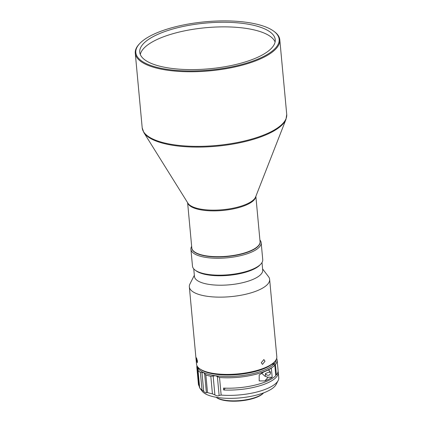 <?xml version="1.0" encoding="UTF-8"?>
<svg xmlns="http://www.w3.org/2000/svg" width="422" height="422" viewBox="0 0 422 422"><rect width="100%" height="100%" fill="white"/><g stroke="black" fill="none" stroke-linecap="round" stroke-linejoin="round"><path stroke-width="0.63" d="M140.299 54.491A68.037 22.925 174.7 0 1 152.447 41.868A68.037 22.925 174.7 0 1 224.024 26.866A68.037 22.925 174.7 0 1 275.102 41.984M139.766 43.498L139.249 44.046A72.573 24.45 -5.3 0 0 135.272 53.204A72.573 24.45 -5.3 0 0 165.983 69.999A72.573 24.45 -5.3 0 0 266.704 55.746A72.573 24.45 -5.3 0 0 279.802 39.795A72.573 24.45 -5.3 0 0 274.21 31.529L273.604 31.086A71.972 24.249 -5.3 0 0 215.183 21.1A71.972 24.249 -5.3 0 0 148.813 36.761A71.972 24.249 -5.3 0 0 139.766 43.498A71.972 24.249 -5.3 0 0 174.792 70.279A71.972 24.249 -5.3 0 0 266.161 55.103A71.972 24.249 -5.3 0 0 273.604 31.086M255.859 196.341L260.058 241.595A34.272 11.547 174.7 0 1 242.144 253.627A34.272 11.547 174.7 0 1 206.305 255.859A34.272 11.547 174.7 0 1 191.804 247.925L187.611 202.671M262.953 54.602A68.037 22.925 -5.3 0 0 275.234 39.647A68.037 22.925 -5.3 0 0 226.904 22.292A68.037 22.925 -5.3 0 0 152.02 37.263A68.037 22.925 -5.3 0 0 139.74 52.217A68.037 22.925 -5.3 0 0 188.07 69.572A68.037 22.925 -5.3 0 0 262.953 54.602M274.595 361.744L273.736 362.656A39.309 13.246 174.7 0 1 237.966 374.514A39.309 13.246 174.7 0 1 200.629 369.44L199.617 368.701A40.322 13.583 -5.3 0 0 237.913 373.908A40.322 13.583 -5.3 0 0 274.595 361.744A40.322 13.583 -5.3 0 0 274.954 361.348A40.322 13.583 -5.3 0 0 276.806 356.659L269.637 279.39A40.322 13.583 -5.3 0 0 268.513 276.674L262.589 268.925M194.342 275.26L189.947 283.964A40.322 13.583 -5.3 0 0 189.341 286.839L196.51 364.107A40.322 13.583 -5.3 0 0 199.617 368.701M261.287 362.693L262.479 364.397L264.99 361.237L263.877 359.555L261.287 362.693M196.394 359.507L197.259 362.799L197.475 361.084L196.473 357.819L196.394 359.507M189.341 286.839A40.322 13.583 -5.3 0 0 216.412 297.083A40.322 13.583 -5.3 0 0 260.353 289.307A40.322 13.583 -5.3 0 0 267.785 284.08A40.322 13.583 -5.3 0 0 269.637 279.39M193.751 268.872L194.452 276.457A34.272 11.547 -5.3 0 0 217.462 285.166A34.272 11.547 -5.3 0 0 254.809 278.557A34.272 11.547 -5.3 0 0 262.706 270.127L261.999 262.542M195.207 270.175L196.219 270.913A34.272 11.547 -5.3 0 0 253.933 269.104A34.272 11.547 -5.3 0 0 259.947 265L260.812 264.088A35.279 11.885 174.7 0 1 228.713 274.733A35.279 11.885 174.7 0 1 195.207 270.175A35.279 11.885 174.7 0 1 192.485 266.155L190.918 249.238A35.279 11.885 174.7 0 1 191.103 247.577A35.279 11.885 174.7 0 1 191.657 246.337M191.82 248.062A34.272 11.547 -5.3 0 0 224.451 256.74A34.272 11.547 -5.3 0 0 259.905 243.489A34.272 11.547 -5.3 0 0 260.068 241.732M259.91 240.007A35.279 11.885 174.7 0 1 261.176 242.724A35.279 11.885 174.7 0 1 260.986 244.391A35.279 11.885 174.7 0 1 224.71 258.016A35.279 11.885 174.7 0 1 190.918 249.238M261.176 242.724L262.742 259.641A35.279 11.885 174.7 0 1 262.558 261.308A35.279 11.885 174.7 0 1 260.812 264.088M263.634 392.856A25.605 8.625 174.7 0 1 240.382 400.536A25.605 8.625 174.7 0 1 216.117 397.266L216.676 397.672A24.998 8.424 -5.3 0 0 240.413 400.9A24.998 8.424 -5.3 0 0 263.159 393.357L263.634 392.856M270.423 372.478A2.822 2.495 41.9 0 1 269.094 372.046L265.412 373.575L265.422 376.218L265.037 376.308L261.503 373.08M268.075 370.057A2.822 2.495 41.9 0 1 270.455 372.716A2.822 2.495 41.9 0 1 269.885 374.52A2.822 2.495 41.9 0 1 265.412 373.575M214.898 394.923L212.435 393.858A40.322 13.583 -5.3 0 1 207.503 392.544L205.867 374.968A40.322 13.583 -5.3 0 0 210.805 376.282L213.142 376.028L214.898 394.923C216.697 395.989 218.105 396.189 219.129 395.519L221.154 395.076A40.322 13.583 -5.3 0 0 226.06 395.345A40.322 13.583 -5.3 0 0 276.763 382.485A40.322 13.583 -5.3 0 0 278.145 380.512A40.322 13.583 -5.3 0 0 278.752 377.637L278.262 372.346A40.322 13.583 -5.3 0 0 278.072 371.413M221.154 395.076L219.524 377.5A40.322 13.583 -5.3 0 0 224.43 377.769A40.322 13.583 -5.3 0 0 274.806 365.257L275.772 375.654A40.322 13.583 174.7 0 1 225.39 388.166A40.322 13.583 174.7 0 1 223.502 388.092L223.676 389.981A40.322 13.583 -5.3 0 0 225.57 390.055A40.322 13.583 -5.3 0 0 278.262 372.346M264.003 371.845L259.208 374.952L259.192 380.918L264.842 380.918A40.322 13.583 -5.3 0 0 272.19 377.289L271.346 368.216A40.322 13.583 174.7 0 1 264.003 371.845M277.122 360.061L278.082 370.458A40.322 13.583 174.7 0 1 276.394 374.952L275.434 364.561A40.322 13.583 -5.3 0 0 277.122 360.061A40.322 13.583 -5.3 0 0 276.642 358.389M278.145 380.512L276.21 384.342A37.991 12.802 174.7 0 1 274.907 386.204A37.991 12.802 174.7 0 1 237.475 398.104A37.991 12.802 174.7 0 1 202.185 391.21L199.595 387.818M207.503 392.544L206.384 392.666L204.628 373.765L203.599 372.584L201.964 372.526L203.715 391.421C205.155 392.745 206.047 393.162 206.384 392.666M203.715 391.421L202.011 389.991A40.322 13.583 -5.3 0 1 199.675 387.918L198.045 370.342A40.322 13.583 -5.3 0 0 200.376 372.415L201.964 372.526M196.984 365.779A40.322 13.583 -5.3 0 0 196.81 366.929L198.44 384.6L199.427 386.832M269.727 372.341L269.716 371.043M205.867 374.968L204.628 373.765M198.045 370.342L197.997 367.609L197.338 367.293L199.089 386.193M198.055 367.878L197.997 367.609A39.309 13.246 174.7 0 0 203.599 372.584A39.309 13.246 174.7 0 0 215.442 375.728L213.142 376.028M196.81 366.929L197.338 367.293M219.524 377.5L215.442 375.728A39.309 13.246 174.7 0 0 273.762 364.286L274.806 365.257M197.839 367.077A39.309 13.246 -5.3 0 0 197.997 367.609M272.19 377.289L268.207 377.173A4.837 4.283 41.9 0 1 265.422 376.218M276.046 359.824A39.309 13.246 174.7 0 1 274.39 363.585L272.818 363.542M275.434 364.561L274.39 363.585M223.676 389.981L225.306 388.161M271.984 364.233L273.762 364.286M276.394 374.952L275.703 374.936M279.802 39.795L286.728 114.409A72.573 24.45 174.7 0 1 273.625 130.361A72.573 24.45 174.7 0 1 172.904 144.614A72.573 24.45 174.7 0 1 142.198 127.819L143.844 132.555A72.389 24.386 -5.3 0 0 173.089 145.353A72.389 24.386 -5.3 0 0 273.546 131.136A72.389 24.386 -5.3 0 0 285.979 119.373L255.621 196.953A34.462 11.61 174.7 0 1 249.703 202.549A34.462 11.61 174.7 0 1 201.874 209.317A34.462 11.61 174.7 0 1 187.954 203.23L143.844 132.555M255.811 196.457A34.272 11.547 174.7 0 1 249.624 203.325A34.272 11.547 174.7 0 1 202.059 210.056A34.272 11.547 174.7 0 1 187.674 202.782M210.805 376.282L212.435 393.858M200.376 372.415L202.011 389.991M219.129 395.519L217.377 376.619M268.207 377.173L264.842 380.918M199.511 387.691L197.849 369.804M135.272 53.204L142.198 127.819M286.728 114.409L285.979 119.373"/></g></svg>
